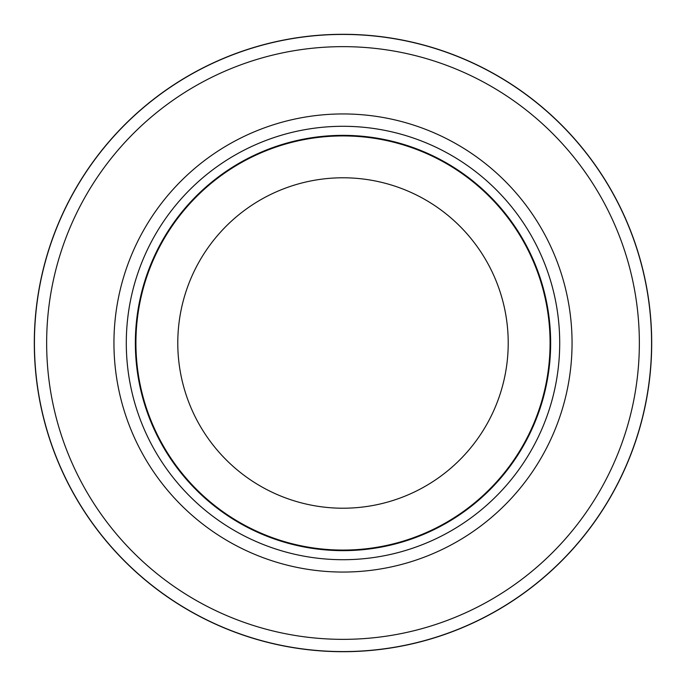 <?xml version="1.0" encoding="UTF-8"?>
<svg xmlns="http://www.w3.org/2000/svg" width="686" height="686" viewBox="0 0 686 686"><rect width="100%" height="100%" fill="white"/><g stroke="black" fill="none" stroke-linecap="round" stroke-linejoin="round"><path stroke-width="1.03" d="M343 34.429A308.571 308.571 0 0 1 651.571 343A308.571 308.571 0 0 1 343 651.571A308.571 308.571 0 0 1 34.429 343A308.571 308.571 0 0 1 343 34.429A308.571 308.571 0 0 1 651.571 343A308.571 308.571 0 0 1 343 651.571A308.571 308.571 0 0 1 34.429 343A308.571 308.571 0 0 1 343 34.429M343 126.293A216.707 216.707 0 0 1 559.707 343A216.707 216.707 0 0 1 343 559.707A216.707 216.707 0 0 1 126.293 343A216.707 216.707 0 0 1 343 126.293M343 135.356A207.644 207.644 0 0 1 550.644 343A207.644 207.644 0 0 1 343 550.644A207.644 207.644 0 0 1 135.356 343A207.644 207.644 0 0 1 343 135.356M343 135.922A207.078 207.078 0 0 1 550.078 343A207.078 207.078 0 0 1 343 550.078A207.078 207.078 0 0 1 135.922 343A207.078 207.078 0 0 1 343 135.922M343 177.785A165.215 165.215 0 0 1 508.215 343A165.215 165.215 0 0 1 343 508.215A165.215 165.215 0 0 1 177.785 343A165.215 165.215 0 0 1 343 177.785M343 46.648A296.352 296.352 0 0 1 639.352 343A296.352 296.352 0 0 1 343 639.352A296.352 296.352 0 0 1 46.648 343A296.352 296.352 0 0 1 343 46.648M343 651.7A308.7 308.7 0 0 1 34.3 343A308.7 308.7 0 0 1 343 34.3A308.7 308.7 0 0 1 651.7 343A308.7 308.7 0 0 1 343 651.7A308.7 308.7 0 0 1 34.3 343A308.7 308.7 0 0 1 343 34.3A308.7 308.7 0 0 1 651.7 343A308.7 308.7 0 0 1 343 651.7A308.7 308.7 0 0 0 651.7 343A308.7 308.7 0 0 0 343 34.3M343 113.945A229.055 229.055 0 0 1 572.055 343A229.055 229.055 0 0 1 343 572.055A229.055 229.055 0 0 1 113.945 343A229.055 229.055 0 0 1 343 113.945M343 135.554A207.446 207.446 0 0 1 550.446 343A207.446 207.446 0 0 1 343 550.446A207.446 207.446 0 0 1 135.554 343A207.446 207.446 0 0 1 343 135.554"/></g></svg>
